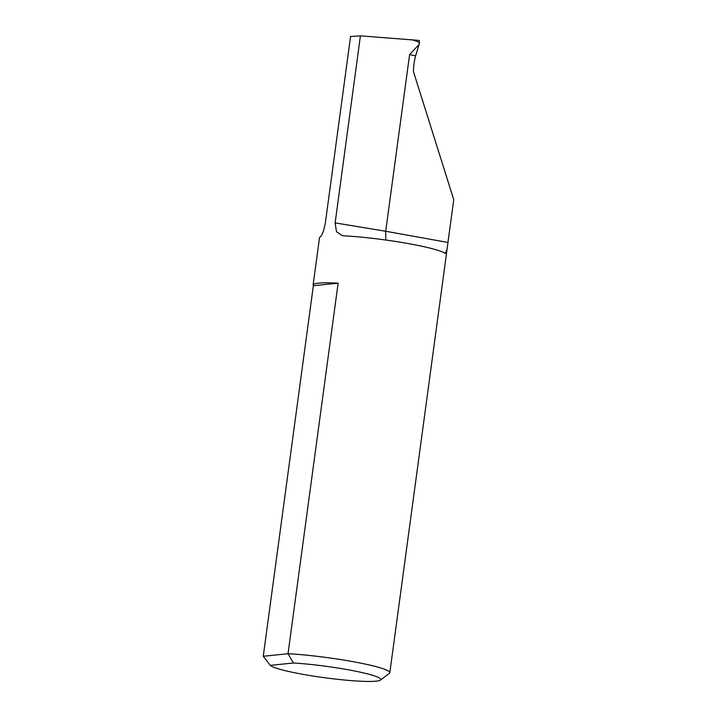 <?xml version="1.0" encoding="UTF-8"?>
<svg xmlns="http://www.w3.org/2000/svg" width="717" height="717" viewBox="0 0 717 717"><rect width="100%" height="100%" fill="white"/><g stroke="black" fill="none" stroke-linecap="round" stroke-linejoin="round"><path stroke-width="1.08" d="M385.809 240.034L385.71 231.25L447.955 242.454L453.744 199.658L413.422 71.494L413.592 68.375A55.989 51.266 -95.9 0 1 414.05 63.526A55.989 51.266 -95.9 0 1 415.582 55.935L419.553 42.796L419.113 40.43L360.418 35.85L335.135 222.888L385.71 231.25L409.586 54.644L415.636 55.738M376.12 681.15A55.989 5.754 -172.3 0 0 380.458 680.066A55.989 5.754 -172.3 0 0 353.732 670.825A55.989 5.754 -172.3 0 0 293.361 662.992L270.3 665.385A55.989 5.754 -172.3 0 0 317.344 676.696A55.989 5.754 -172.3 0 0 376.12 681.15M293.361 662.992L288.028 653.716L338.128 283.161A63.983 6.578 -172.3 0 0 318.491 283.143A63.983 6.578 -172.3 0 0 313.105 285.007A63.983 6.578 -172.3 0 0 313.356 285.725L263.256 656.279L288.028 653.716A63.983 6.578 7.7 0 1 354.978 662.024A63.983 6.578 7.7 0 1 389.824 672.707A63.983 6.578 7.7 0 1 389.394 673.335L380.458 680.066M313.105 285.007L319.504 237.703A63.983 6.578 7.7 0 1 320.257 236.87C322.005 235.642 323.681 231.152 325.294 223.381L350.559 36.513L360.418 35.85M447.955 242.454L447.103 249.059L445.329 253.451A63.983 6.578 7.7 0 0 343.667 235.812L342.403 235.678L336.47 231.69L335.135 222.888M419.553 42.796C418.513 41.891 415.869 40.842 411.621 39.65M409.586 54.644L419.087 44.463M313.356 285.725L338.128 283.161M270.3 665.385L263.256 656.279M447.103 249.059L389.824 672.707"/></g></svg>
